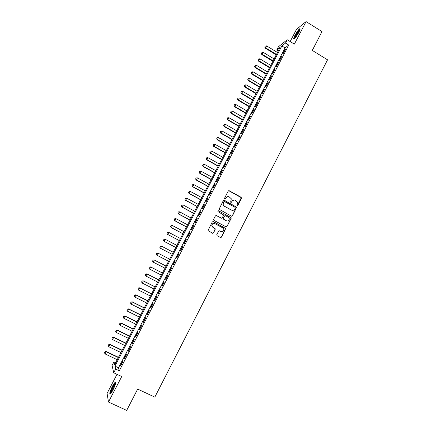 <?xml version="1.0" encoding="UTF-8"?>
<svg xmlns="http://www.w3.org/2000/svg" width="432" height="432" viewBox="0 0 432 432"><rect width="100%" height="100%" fill="white"/><g stroke="black" fill="none" stroke-linecap="round" stroke-linejoin="round"><path stroke-width="0.65" d="M237.049 205.789L237.751 205.562L241.466 198.347L241.159 197.305L229.262 190.75L228.247 191.063L224.5 198.304L224.721 199.033L225.434 198.812L225.92 197.878C226.73 196.625 227.815 196.285 229.171 196.862L231.304 198.774L230.645 202.117L230.899 202.419L231.606 202.198L232.087 201.258C232.897 200.011 233.977 199.67 235.327 200.243L237.433 202.095L237.308 204.12L236.828 205.06L237.049 205.789M237.2 205.843L241.299 197.71L228.733 190.679M224.91 199.098L225.92 197.878M231.066 202.478L232.087 201.258M113.038 389.891C115.474 384.799 116.165 382.288 115.112 382.369C114.41 382.919 113.492 384.28 112.347 386.446C109.917 391.505 109.22 394.016 110.263 393.979C110.965 393.433 111.888 392.067 113.038 389.891M298.836 32.346C300.224 29.565 300.483 28.377 299.619 28.782C298.274 29.905 296.698 32.135 294.878 35.473C293.49 38.248 293.225 39.442 294.089 39.047C295.418 37.94 297 35.705 298.836 32.346M216.778 234.652L217.091 235.699L220.466 237.497L221.486 237.168L225.715 228.496L213.322 221.557L212.296 221.886L208.013 230.526L212.506 233.248L213.532 232.918L215.395 228.906L212.981 227.308L211.95 225.914C212.004 223.906 212.981 223.144 214.888 223.63L222.804 227.885L223.808 229.171C223.825 231.228 222.863 232.022 220.909 231.557L219.591 230.85L218.57 231.179L216.778 234.652M115.652 369.068L113.719 372.778L112.072 365.472L113.918 361.93L114.599 364.748L280.201 47.25L276.739 49.982L278.397 46.807L287.231 39.76L285.503 43.07L281.858 45.943L114.928 366.098L115.652 369.068L119.291 370.786L288.754 45.063L285.503 43.07M287.231 39.76L294.359 44.145L306.067 21.6L322.013 31.579L312.298 50.42L327.537 59.821L154.818 397.127L137.673 389.092L126.684 410.4L108.486 402.03L121.721 376.542L113.719 372.778M231.439 216.189L232.448 215.865L236.633 207.198L224.348 200.254L223.328 200.572L219.089 209.207L231.439 216.189M231.131 218.425L226.978 226.498L225.963 226.827L213.943 220.352L213.629 219.305L215.428 215.838L216.448 215.514L221.324 218.149L222.345 217.825L223.592 214.958L218.149 211.734L217.885 211.394L218.646 210.778L231.185 217.831L226.978 226.498M117.007 374.323L107.071 393.417L108.486 402.03M306.067 21.6L296.503 29.36L290.158 41.558M283.354 53.352L285.412 49.405L284.801 49.869L282.749 53.806L283.354 53.352M279.925 59.945L281.983 55.987L281.383 56.43L279.331 60.377L279.925 59.945M276.485 66.55L278.548 62.586L277.96 63.013L275.897 66.965L276.485 66.55M273.04 73.175L275.108 69.201L274.525 69.606L272.462 73.57L273.04 73.175M269.584 79.812L271.658 75.827L271.085 76.216L269.017 80.19L269.584 79.812M266.123 86.465L268.202 82.474L267.635 82.841L265.561 86.827L266.123 86.465M262.651 93.134L264.735 89.132L264.179 89.483L262.1 93.474L262.651 93.134M259.168 99.819L261.257 95.807L260.712 96.136L258.633 100.138L259.168 99.819M255.685 106.52L257.774 102.497L257.24 102.811L255.155 106.823L255.685 106.52M252.185 113.238L254.286 109.21L253.762 109.496L251.667 113.519L252.185 113.238M248.681 119.972L250.787 115.927L250.268 116.203L248.173 120.231L248.681 119.972M245.171 126.722L247.277 122.666L246.775 122.92L244.669 126.959L245.171 126.722M241.65 133.483L243.761 129.422L243.27 129.654L241.159 133.704L241.65 133.483M238.124 140.265L240.241 136.193L239.755 136.404L237.643 140.465L238.124 140.265M234.587 147.058L236.709 142.981L236.234 143.176L234.117 147.242L234.587 147.058M231.039 153.873L233.167 149.785L232.702 149.958L230.58 154.035L231.039 153.873M227.486 160.699L229.619 156.6L229.165 156.757L227.038 160.839L227.486 160.699M223.922 167.546L226.06 163.436L225.617 163.571L223.484 167.665L223.922 167.546M220.352 174.404L222.496 170.289L222.059 170.402L219.92 174.506L220.352 174.404M216.772 181.283L218.921 177.152L218.495 177.244L216.351 181.364L216.772 181.283M213.187 188.179L215.336 184.037L214.925 184.108L212.776 188.233L213.187 188.179M209.59 195.086L211.745 190.939L211.34 190.987L209.191 195.124L209.59 195.086M205.983 202.014L208.148 197.856L207.754 197.883L205.594 202.03L205.983 202.014M202.37 208.958L204.541 204.79L204.152 204.8L201.992 208.953L202.37 208.958M198.747 215.919L200.923 211.739L200.545 211.729L198.38 215.892L198.747 215.919M195.118 222.89L197.294 218.705L196.933 218.673L194.762 222.847L195.118 222.89M191.479 229.889L193.66 225.688L193.309 225.634L191.128 229.819L191.479 229.889M187.828 236.898L190.021 232.686L189.675 232.616L187.493 236.806L187.828 236.898M184.172 243.923L186.365 239.706L186.035 239.609L183.843 243.815L184.172 243.923M180.506 250.965L182.704 246.737L182.385 246.623L180.193 250.835L180.506 250.965M176.828 258.028L179.037 253.789L178.724 253.649L176.526 257.877L176.828 258.028M173.146 265.108L175.36 260.858L175.057 260.696L172.854 264.929L173.146 265.108M169.452 272.203L171.671 267.943L171.38 267.759L169.171 272.003L169.452 272.203M165.753 279.315L167.972 275.044L167.697 274.838L165.483 279.094L165.753 279.315M162.043 286.443L164.268 282.161L164.003 281.934L161.784 286.2L162.043 286.443M158.323 293.587L160.553 289.3L160.299 289.051L158.074 293.328L158.323 293.587M154.591 300.753L156.832 296.455L156.589 296.185L154.354 300.467L154.591 300.753M150.854 307.935L153.101 303.626L152.863 303.329L150.628 307.627L150.854 307.935M147.107 315.133L149.359 310.813L149.137 310.495L146.891 314.804L147.107 315.133M143.354 322.348L145.606 318.017L145.395 317.682L143.149 321.997L143.354 322.348M139.59 329.584L141.847 325.242L141.647 324.88L139.396 329.211L139.59 329.584M135.815 336.836L138.078 332.483L137.889 332.1L135.632 336.442L135.815 336.836M132.03 344.104L134.303 339.741L134.125 339.336L131.857 343.688L132.03 344.104M128.239 351.394L130.513 347.02L130.351 346.588L128.077 350.951L128.239 351.394M124.438 358.695L126.716 354.31L126.565 353.862L124.286 358.231L124.438 358.695M288.754 45.063L285.055 47.903L118.503 367.789L119.291 370.786M122.769 361.152L120.49 365.531L120.625 366.023L122.909 361.627L122.769 361.152M115.646 362.75L113.918 361.93M278.284 50.927L276.739 49.982M285.055 47.903L281.858 45.943M118.503 367.789L114.928 366.098M284.801 49.869L285.082 50.042M281.383 56.43L281.664 56.603M277.96 63.013L278.24 63.18M274.525 69.606L274.806 69.779M271.085 76.216L271.366 76.388M267.635 82.841L267.921 83.009M264.179 89.483L264.465 89.651M260.712 96.136L260.998 96.309M257.24 102.811L257.526 102.978M253.762 109.496L254.048 109.663M250.268 116.203L250.56 116.37M246.775 122.92L247.061 123.088M243.27 129.654L243.556 129.821M239.755 136.404L240.041 136.571M236.234 143.176L236.52 143.338M232.702 149.958L232.994 150.12M229.165 156.757L229.451 156.919M225.617 163.571L225.909 163.733M222.059 170.402L222.35 170.564M218.495 177.244L218.786 177.412M214.925 184.108L215.217 184.27M211.34 190.987L211.637 191.149M207.754 197.883L208.046 198.045M204.152 204.8L204.449 204.957M200.545 211.729L200.842 211.885M196.933 218.673L197.23 218.83M193.309 225.634L193.606 225.796M189.675 232.616L189.977 232.772M186.035 239.609L186.332 239.765M182.385 246.623L182.687 246.78M178.724 253.649L179.026 253.805M172.854 264.929L173.156 265.086M169.171 272.003L169.474 272.16M165.483 279.094L165.785 279.25M161.784 286.2L162.086 286.357M158.074 293.328L158.377 293.479M154.354 300.467L154.661 300.623M150.628 307.627L150.935 307.778M146.891 314.804L147.199 314.955M143.149 321.997L143.456 322.148M139.396 329.211L139.703 329.362M135.632 336.442L135.94 336.587M131.857 343.688L132.17 343.834M128.077 350.951L128.39 351.097M124.286 358.231L124.6 358.382M120.49 365.531L120.803 365.683M233.987 199.962L231.903 201.269M227.772 196.582L225.736 197.888M231.655 216.265L232.265 215.854L236.439 207.203L223.862 200.173M235.278 208.067L235.062 207.338L224.586 201.609L223.868 201.836L223.177 204.692L224.359 206.172L231.53 210.082C232.88 210.649 233.96 210.308 234.77 209.056L235.278 208.067M224.224 201.56L223.868 201.836M232.519 210.362L231.341 210.076L224.181 206.172L222.998 204.692L223.695 201.841M226.13 226.892L226.8 226.476M221.54 218.225L216.054 215.428M230.947 218.414L230.634 217.372L218.322 210.719M226.373 220.876C228.361 221.341 229.311 220.525 229.235 218.43L228.258 217.215L225.482 215.714L224.462 216.038L223.22 218.9L227.043 221.098M225.077 215.627L224.462 216.038M226.19 220.86L223.042 218.884L224.284 216.027M221.432 231.746L219.272 230.764M214.083 223.398C212.479 223.42 211.712 224.251 211.783 225.893L212.981 227.308M212.636 233.302L213.365 232.886L215.228 228.879L212.819 227.286M220.579 237.546L221.314 237.13L225.536 228.474L212.96 221.47M277.468 52.493L266.598 45.878L265.588 47.817L276.458 54.427M264.848 46.969L265.356 46.003L264.784 47.023L265.588 47.817L265.194 48.146L276.237 54.853M266.598 45.878L265.356 46.003M264.784 47.023L265.194 48.146M294.543 38.675L295.639 35.575C297.486 32.238 298.933 30.272 299.997 29.678M299.732 30.424C298.636 31.444 297.416 33.194 296.077 35.672L295.072 38.102M300.121 29.117L300.105 29.128C298.766 30.24 297.194 32.454 295.391 35.77L294.106 39.037M110.77 393.498C109.987 392.845 113.789 384.442 115.306 383.443L115.603 383.303M115.657 382.676L115.609 382.714C114.032 383.756 110.052 392.18 110.311 393.946M115.436 384.037C114.161 385.025 111.197 391.268 111.235 392.899M274.109 58.936L263.218 52.337L262.202 54.275L273.1 60.869M261.463 53.422L261.97 52.456L261.398 53.476L262.202 54.275L261.814 54.594L272.878 61.285M263.218 52.337L261.97 52.456M261.398 53.476L261.814 54.594M270.74 65.389L259.826 58.806L258.806 60.755L269.73 67.327M258.071 59.891L258.579 58.919L258.007 59.945L258.806 60.755L258.428 61.058L269.519 67.732M259.826 58.806L258.579 58.919M258.007 59.945L258.428 61.058M267.365 71.858L256.424 65.297L255.404 67.241L266.355 73.802M254.669 66.377L255.182 65.405L254.61 66.425L255.404 67.241L255.031 67.532L266.15 74.191M256.424 65.297L255.182 65.405M254.61 66.425L255.031 67.532M263.984 78.343L253.017 71.793L251.996 73.748L262.969 80.287M251.262 72.878L251.775 71.901L251.203 72.927L251.996 73.748L251.629 74.029L262.769 80.665M253.017 71.793L251.775 71.901M251.203 72.927L251.629 74.029M260.593 84.839L249.604 78.311L248.578 80.271L259.578 86.794M247.849 79.396L248.362 78.413L247.79 79.439L248.578 80.271L248.222 80.536L259.389 87.156M249.604 78.311L248.362 78.413M247.79 79.439L248.222 80.536M257.197 91.352L246.181 84.839L245.155 86.805L256.176 93.312M244.426 85.925L244.939 84.942L244.366 85.968L245.155 86.805L244.804 87.059L255.992 93.663M246.181 84.839L244.939 84.942M244.366 85.968L244.804 87.059M253.795 97.88L242.752 91.39L241.72 93.355L252.769 99.846M240.991 92.47L241.504 91.487L240.932 92.507L241.72 93.355L241.375 93.593L252.596 100.181M242.752 91.39L241.504 91.487M240.932 92.507L241.375 93.593M250.382 104.425L239.312 97.951L238.28 99.922L249.356 106.391M237.551 99.031L238.07 98.042L237.497 99.068L238.28 99.922L237.94 100.143L249.188 106.715M239.312 97.951L238.07 98.042M237.497 99.068L237.94 100.143M246.958 110.986L235.867 104.522L234.83 106.499L245.932 112.952M234.106 105.602L234.625 104.614L234.052 105.64L234.83 106.499L234.5 106.715L245.77 113.265M235.867 104.522L234.625 104.614M234.052 105.64L234.5 106.715M243.529 117.558L232.411 111.116L231.374 113.098L242.498 119.534M230.65 112.196L231.169 111.202L230.596 112.228L231.374 113.098L231.05 113.292L242.347 119.826M232.411 111.116L231.169 111.202M230.596 112.228L231.05 113.292M240.095 124.146L228.949 117.72L227.907 119.707L239.063 126.128M227.183 118.8L227.707 117.806L227.135 118.832L227.907 119.707L227.588 119.891L238.912 126.409M228.949 117.72L227.707 117.806M227.135 118.832L227.588 119.891M236.65 130.75L225.477 124.346L224.435 126.333L235.613 132.732M223.717 125.42L224.235 124.427L223.663 125.447L224.435 126.333L224.127 126.506L235.478 133.002M225.477 124.346L224.235 124.427M223.663 125.447L224.127 126.506M233.199 137.371L221.999 130.982L220.952 132.975L232.162 139.358M220.234 132.057L220.757 131.058L220.185 132.084L220.952 132.975L220.649 133.132L232.027 139.612M221.999 130.982L220.757 131.058M220.185 132.084L220.649 133.132M229.738 144.002L218.511 137.635L217.463 139.633L228.695 145.994M216.745 138.71L217.269 137.711L216.697 138.731L217.463 139.633L217.166 139.774L228.571 146.237M218.511 137.635L217.269 137.711M216.697 138.731L217.166 139.774M226.271 150.655L215.017 144.299L213.97 146.302L225.229 152.653M213.251 145.373L213.775 144.374L213.203 145.395L213.97 146.302L213.678 146.432L225.11 152.874M215.017 144.299L213.775 144.374M213.203 145.395L213.678 146.432M222.793 157.318L211.513 150.984L210.46 152.993L221.746 159.322M209.747 152.059L210.276 151.054L209.698 152.075L210.46 152.993L210.179 153.106L221.638 159.532M211.513 150.984L210.276 151.054M209.698 152.075L210.179 153.106M219.31 163.998L208.003 157.685L206.95 159.694L218.263 166.007M206.237 158.755L206.761 157.75L206.188 158.771L206.95 159.694L206.674 159.797L218.16 166.201M208.003 157.685L206.761 157.75M206.188 158.771L206.674 159.797M215.816 170.694L204.482 164.398L203.429 166.417L214.763 172.708M202.716 165.467L203.245 164.462L202.673 165.483L203.429 166.417L203.159 166.504L214.672 172.886M204.482 164.398L203.245 164.462M202.673 165.483L203.159 166.504M212.317 177.406L200.956 171.131L199.897 173.151L211.264 179.42M199.19 172.201L199.719 171.185L199.147 172.211L199.638 173.227L211.172 179.593M200.956 171.131L199.719 171.185M199.147 172.211L199.638 173.227M208.807 184.135L197.419 177.876L196.36 179.901L207.749 186.154M195.653 178.945L196.182 177.93L195.61 178.956L196.106 179.96L207.673 186.311M197.419 177.876L196.182 177.93M195.61 178.956L196.106 179.96M205.286 190.874L193.876 184.637L192.812 186.667L204.233 192.904M192.105 185.706L192.64 184.691L192.067 185.711L192.564 186.71L204.158 193.039M193.876 184.637L192.64 184.691M192.067 185.711L192.564 186.71M201.766 197.635L190.323 191.414L189.259 193.45L200.702 199.665M188.552 192.483L189.086 191.462L188.514 192.488L189.016 193.482L200.637 199.789M190.323 191.414L189.086 191.462M188.514 192.488L189.016 193.482M198.229 204.412L186.764 198.207L185.695 200.248L197.17 206.447M184.993 199.271L185.528 198.256L184.955 199.276L185.463 200.264L197.111 206.555M186.764 198.207L185.528 198.256M184.955 199.276L185.463 200.264M181.921 205.06L181.424 206.08L181.921 205.06L183.195 205.016L182.12 207.063L193.622 213.241M181.424 206.08L181.899 207.063L193.574 213.332M194.686 211.199L183.195 205.016L181.958 205.06M181.386 206.08L181.899 207.063M178.346 211.88L177.844 212.906L178.346 211.88L179.62 211.842L178.546 213.894L190.075 220.05M177.844 212.906L178.324 213.878L190.031 220.131M191.138 218.003L179.62 211.842L178.378 211.88M177.806 212.906L178.324 213.878M174.76 218.716L174.258 219.748L174.76 218.716L176.035 218.684L174.955 220.741L186.511 226.876M174.258 219.748L174.744 220.714L186.478 226.946M187.58 224.829L176.035 218.684L174.793 218.722M174.22 219.742L174.744 220.714M171.169 225.569L170.662 226.606L171.169 225.569L172.438 225.542L171.358 227.605L182.941 233.723M170.662 226.606L171.158 227.561L182.914 233.771M184.016 231.665L172.438 225.542L171.202 225.574M170.629 226.595L171.158 227.561M167.567 232.438L167.06 233.474L167.567 232.438L168.836 232.416L167.751 234.479L179.366 240.581M167.06 233.474L167.557 234.425L179.345 240.613M180.441 238.518L168.836 232.416L167.6 232.443M167.027 233.469L167.557 234.425M163.955 239.317L163.447 240.365L163.955 239.317L165.224 239.306L164.138 241.375L175.781 247.455M163.447 240.365L163.949 241.304L175.77 247.477M176.855 245.392L165.224 239.306L163.987 239.333M163.415 240.354L163.949 241.304M160.337 246.218L161.606 246.213L160.515 248.287L172.184 254.345L160.337 248.2L159.824 247.271L160.369 246.235L159.824 247.271M173.264 252.277L161.606 246.213L160.369 246.235M159.797 247.255L160.337 248.2M156.74 253.152L156.195 254.194L156.74 253.152L157.977 253.136L169.663 259.178L157.804 253.039L156.886 255.215L168.583 261.252M156.195 254.194L156.713 255.112L156.168 254.178M156.713 253.136L157.804 253.039M166.066 266.08L154.175 259.961L153.247 262.159L164.97 268.18M152.561 261.128L153.247 262.159L152.534 261.112L153.106 260.086L152.534 261.112M166.055 266.101L154.337 260.075L153.106 260.086M153.079 260.069L154.175 259.961M162.454 272.997L150.536 266.9L149.596 269.12L161.352 275.119M148.91 268.083L149.596 269.12L148.889 268.061L149.461 267.041L148.889 268.061M162.437 273.035L150.692 267.03L149.461 267.041M149.434 267.019L150.536 266.9M158.836 279.936L146.891 273.861L145.94 276.097L157.723 282.074M145.255 275.054L145.94 276.097L145.233 275.033L145.805 274.007L145.233 275.033M158.809 279.985L147.042 274.001L145.805 274.007M145.778 273.985L146.891 273.861M155.212 286.886L143.235 280.832L142.279 283.09L154.084 289.046M141.593 282.042L142.279 283.09L141.572 282.015L142.123 280.967L141.572 282.015M155.174 286.956L143.375 280.989L142.144 280.994M142.123 280.967L143.235 280.832M151.578 293.857L139.568 287.82L138.602 290.099L150.439 296.039M137.921 289.046L138.602 290.099L137.9 289.019L138.451 287.966L137.9 289.019M151.535 293.938L139.703 287.993L138.472 287.993M138.451 287.966L139.568 287.82M147.933 300.845L135.896 294.829L134.919 297.124L146.783 303.043M134.239 296.066L134.919 297.124L134.217 296.033L134.773 294.98L134.217 296.033M147.884 300.942L136.026 295.018L134.795 295.013M134.773 294.98L135.896 294.829M144.283 307.843L132.214 301.849L131.225 304.171L143.122 310.068M131.085 302.017L130.55 303.107L131.085 302.017L132.214 301.849M144.223 307.957L132.338 302.054L131.101 302.049M131.225 304.171L130.55 303.107M140.621 314.863L128.525 308.891L127.526 311.229L139.45 317.104M127.386 309.064L126.851 310.16L127.386 309.064L128.525 308.891M140.551 314.993L128.639 309.112L127.408 309.101M127.526 311.229L126.851 310.16M136.949 321.899L124.826 315.949L123.817 318.308L135.767 324.162M123.682 316.132L123.142 317.228L123.682 316.132L124.826 315.949M136.874 322.045L124.934 316.181L123.698 316.17M123.817 318.308L123.142 317.228M133.272 328.952L121.122 323.023L120.101 325.404L132.079 331.236M119.972 323.212L119.426 324.319L119.972 323.212L121.122 323.023M133.186 329.114L121.214 323.271L119.983 323.255M120.101 325.404L119.426 324.319M129.584 336.02L117.401 330.113L116.37 332.516L128.38 338.326M116.246 330.313L115.7 331.425L116.246 330.313L117.401 330.113M129.492 336.199L117.493 330.377L116.262 330.356M116.37 332.516L115.7 331.425M125.89 343.105L113.675 337.219L112.639 339.644L124.675 345.433M112.514 337.43L111.969 338.548L112.514 337.43L113.675 337.219M125.788 343.3L113.756 337.5L112.525 337.478M112.639 339.644L111.969 338.548M122.186 350.212L109.944 344.347L108.891 346.788L120.96 352.555M108.772 344.563L108.221 345.686L108.772 344.563L109.944 344.347M122.072 350.417L110.014 344.644L108.788 344.612M108.891 346.788L108.221 345.686M118.471 357.329L106.202 351.486L105.138 353.948L117.234 359.699M105.025 351.718L104.474 352.841L105.025 351.718L106.202 351.486M118.352 357.556L106.267 351.799L105.035 351.767M105.138 353.948L104.474 352.841"/></g></svg>

